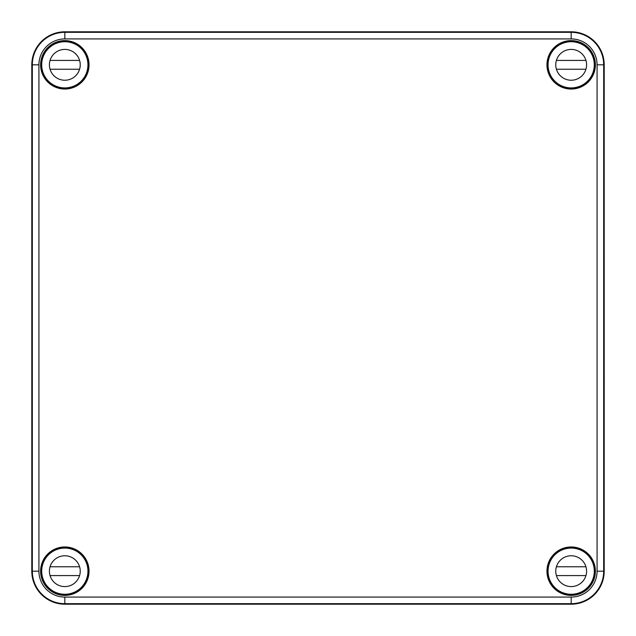 <?xml version="1.0" encoding="UTF-8"?>
<svg xmlns="http://www.w3.org/2000/svg" width="636" height="636" viewBox="0 0 636 636"><rect width="100%" height="100%" fill="white"/><g stroke="black" fill="none" stroke-linecap="round" stroke-linejoin="round"><path stroke-width="0.95" d="M31.8 64.824L32.317 64.824L32.317 571.176C32.667 577.424 32.643 577.424 32.221 571.176C32.643 577.424 32.667 577.424 32.301 571.176C32.277 565.428 32.245 565.428 32.221 571.176C32.245 565.428 32.277 565.428 32.301 571.176L38.923 571.176L38.923 64.824A25.901 25.901 0 0 1 64.824 38.923L571.176 38.923A25.901 25.901 0 0 1 597.077 64.824L597.077 571.176L604.2 571.176L604.2 64.824A33.024 33.024 0 0 0 571.176 31.8L64.824 31.8A33.024 33.024 0 0 0 31.8 64.824L31.8 571.176L32.221 571.176M41.006 571.176C41.475 577.424 41.404 577.424 40.791 571.176C41.404 564.927 41.475 564.927 41.006 571.176C41.475 577.424 41.404 577.424 40.791 571.176C41.404 564.927 41.475 564.927 41.006 571.176M595.209 64.824C594.596 71.073 594.525 71.073 594.994 64.824C594.525 58.576 594.596 58.576 595.209 64.824C594.596 71.073 594.525 71.073 594.994 64.824C594.525 58.576 594.596 58.576 595.209 64.824M571.176 31.8L571.176 32.317A32.508 32.508 0 0 1 603.683 64.824C603.723 70.572 603.755 70.572 603.779 64.824C603.357 58.576 603.333 58.576 603.699 64.824C603.723 70.572 603.755 70.572 603.779 64.824C603.357 58.576 603.333 58.576 603.699 64.824L603.683 571.176A32.508 32.508 0 0 1 571.176 603.683L64.824 603.683L64.824 604.2A33.024 33.024 0 0 1 31.8 571.176M569.681 594.469A23.333 23.333 0 0 1 563.432 549.162A23.333 23.333 0 0 1 594.517 571.176A23.333 23.333 0 0 1 569.681 594.469L569.888 594.255M595.391 571.176A24.216 24.216 0 0 1 571.176 595.391A24.216 24.216 0 0 1 546.96 571.176A24.216 24.216 0 0 1 571.176 546.96A24.216 24.216 0 0 1 595.391 571.176M46.627 79.428A23.333 23.333 0 0 1 79.428 46.627A23.333 23.333 0 0 1 72.568 86.838A23.333 23.333 0 0 1 46.627 79.428L47.167 79.746M89.04 64.824A24.216 24.216 0 0 1 64.824 89.04A24.216 24.216 0 0 1 40.609 64.824A24.216 24.216 0 0 1 64.824 40.609A24.216 24.216 0 0 1 89.04 64.824M594.469 66.319A23.333 23.333 0 0 1 563.432 86.838A23.333 23.333 0 0 1 569.681 41.531A23.333 23.333 0 0 1 594.469 66.319L594.255 66.112M595.391 64.824A24.216 24.216 0 0 1 571.176 89.04A24.216 24.216 0 0 1 546.96 64.824A24.216 24.216 0 0 1 571.176 40.609A24.216 24.216 0 0 1 595.391 64.824M79.428 589.373A23.333 23.333 0 0 1 46.627 556.572A23.333 23.333 0 0 1 88.158 571.176A23.333 23.333 0 0 1 79.428 589.373L79.746 588.833M89.04 571.176A24.216 24.216 0 0 1 64.824 595.391A24.216 24.216 0 0 1 40.609 571.176A24.216 24.216 0 0 1 64.824 546.96A24.216 24.216 0 0 1 89.04 571.176M597.077 571.176A25.901 25.901 0 0 1 571.176 597.077L571.176 604.2A33.024 33.024 0 0 0 604.2 571.176M571.176 604.2L64.824 604.2M589.373 79.428L588.833 79.746M556.254 47.167L556.572 46.627M79.428 46.627L79.746 47.167M46.627 556.572L47.167 556.254M556.572 589.373L556.254 588.833M588.833 556.254L589.373 556.572M80.231 64.824A15.407 15.407 0 0 0 64.824 49.409A15.407 15.407 0 0 0 49.409 64.824A15.407 15.407 0 0 0 64.824 80.231A15.407 15.407 0 0 0 80.231 64.824M54.974 85.741C61.541 88.65 68.108 88.65 74.666 85.741M41.706 64.824A23.119 23.119 0 0 0 64.824 87.943A23.119 23.119 0 0 0 87.943 64.824A23.119 23.119 0 0 0 64.824 41.706A23.119 23.119 0 0 0 41.706 64.824M74.666 43.908C68.108 40.99 61.541 40.99 54.974 43.908M50.053 60.42L79.595 60.42M79.214 70.326A15.407 15.407 0 0 0 79.595 69.229L50.053 69.229M586.591 64.824A15.407 15.407 0 0 0 571.176 49.409A15.407 15.407 0 0 0 555.769 64.824A15.407 15.407 0 0 0 571.176 80.231A15.407 15.407 0 0 0 586.591 64.824M561.334 85.741C567.892 88.65 574.459 88.65 581.026 85.741M548.057 64.824A23.119 23.119 0 0 0 571.176 87.943A23.119 23.119 0 0 0 594.294 64.824A23.119 23.119 0 0 0 571.176 41.706A23.119 23.119 0 0 0 548.057 64.824M581.026 43.908C574.459 40.99 567.892 40.99 561.334 43.908M556.405 60.42L585.947 60.42M585.573 70.326A15.407 15.407 0 0 0 585.947 69.229L556.405 69.229M80.231 571.176A15.407 15.407 0 0 0 64.824 555.769A15.407 15.407 0 0 0 49.409 571.176A15.407 15.407 0 0 0 64.824 586.591A15.407 15.407 0 0 0 80.231 571.176M54.974 592.092C61.541 595.01 68.108 595.01 74.666 592.092M41.706 571.176A23.119 23.119 0 0 0 64.824 594.294A23.119 23.119 0 0 0 87.943 571.176A23.119 23.119 0 0 0 64.824 548.057A23.119 23.119 0 0 0 41.706 571.176M74.666 550.259C68.108 547.35 61.541 547.35 54.974 550.259M50.053 566.771L79.595 566.771M79.214 576.677A15.407 15.407 0 0 0 79.595 575.58L50.053 575.58M586.591 571.176A15.407 15.407 0 0 0 571.176 555.769A15.407 15.407 0 0 0 555.769 571.176A15.407 15.407 0 0 0 571.176 586.591A15.407 15.407 0 0 0 586.591 571.176M561.334 592.092C567.892 595.01 574.459 595.01 581.026 592.092M548.057 571.176A23.119 23.119 0 0 0 571.176 594.294A23.119 23.119 0 0 0 594.294 571.176A23.119 23.119 0 0 0 571.176 548.057A23.119 23.119 0 0 0 548.057 571.176M581.026 550.259C574.459 547.35 567.892 547.35 561.334 550.259M556.405 566.771L585.947 566.771M585.573 576.677A15.407 15.407 0 0 0 585.947 575.58L556.405 575.58M571.176 597.077L64.824 597.077L64.824 603.683A32.508 32.508 0 0 1 32.317 571.176M603.779 64.824L604.2 64.824M64.824 597.077A25.901 25.901 0 0 1 38.923 571.176M571.176 38.923L571.176 32.317L64.824 32.317A32.508 32.508 0 0 0 32.317 64.824L38.923 64.824M597.077 64.824L603.683 64.824M64.824 31.8L64.824 38.923"/></g></svg>
